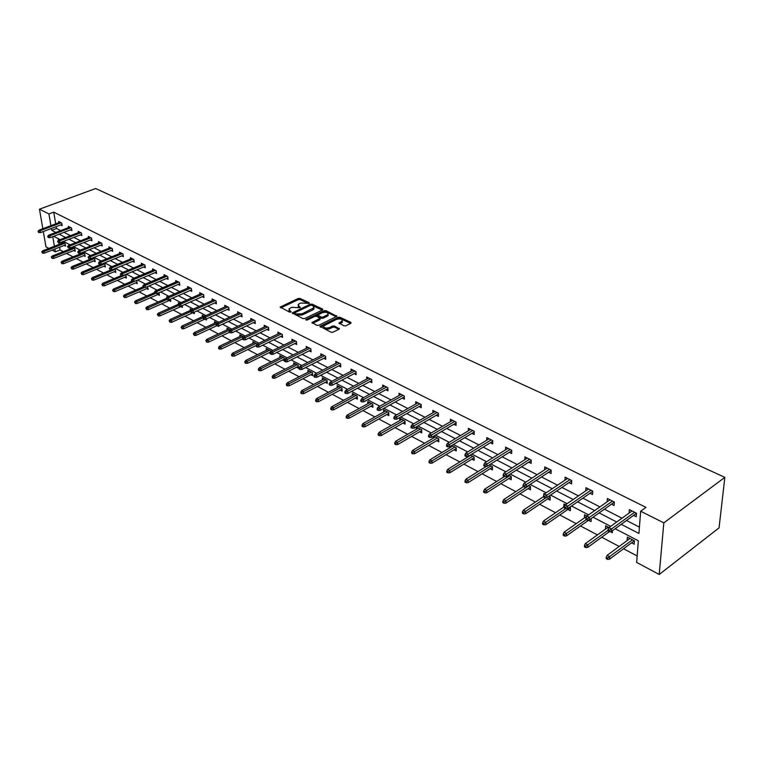 <?xml version="1.0" encoding="UTF-8"?>
<svg xmlns="http://www.w3.org/2000/svg" width="763" height="763" viewBox="0 0 763 763"><rect width="100%" height="100%" fill="white"/><g stroke="black" fill="none" stroke-linecap="round" stroke-linejoin="round"><path stroke-width="1.14" d="M309.177 303.388L309.253 302.777L300.031 298.438L298.199 298.486L280.164 307.069L289.597 312.115L290.903 312.086L288.977 308.958L291.657 307.336L300.088 307.718L298.142 304.609L299.315 303.712L300.784 303.025L309.177 303.388M343.96 325.849L345.877 325.801L350.837 323.321L350.894 322.396L340.021 317.274L338.123 317.322L319.983 326.335L331.094 332.248L333.021 332.201L339.44 328.92L334.499 326.001L332.582 326.049L329.578 327.537C325.61 328.538 323.665 327.985 323.741 325.887L336.388 319.411C340.346 318.429 342.282 318.972 342.196 321.051L339.02 322.959L343.96 325.849M48.927 213.936L53.744 212.143L645.965 507.385L640.662 511.229L663.82 522.865L724.85 477.371L95.671 188.528L39.466 209.186L48.927 213.936L50.911 225.667M322.511 309.959L322.596 309.072L312.162 304.151L310.312 304.199L292.239 312.916L302.892 318.572L304.771 318.524L322.511 309.959M325.944 310.646L336.874 316.311L318.753 325.296L316.845 325.343L312.019 322.482L319.974 318.409L316.702 316.33L314.823 316.378L307.279 320.021L305.782 319.611L324.075 310.694L325.944 310.646L326.02 311.829L336.302 316.683M615.169 528.721L638.354 540.786L636.657 562.426L659.213 574.472L719.051 527.862L724.85 477.371M609.017 527.548L605.65 525.793L605.44 529.131M612.46 530.686L612.317 532.765L610.123 531.611M565.45 504.801L563.924 504.009L563.79 507.071M569.885 507.118L570.466 507.424L570.314 510.743L567.844 509.455M528.492 485.516L530.485 486.556L530.399 489.817L528.025 488.578M489.188 464.991L492.459 466.698L492.421 469.913L490.142 468.72M450.599 446.212L450.609 447.299M451.81 445.478L456.226 447.786L456.245 450.952L454.052 449.798M419.631 431.763L421.748 432.869L421.691 429.76L416.302 426.946L416.35 429.254M386.765 414.538L388.815 415.606L388.71 412.545L383.56 409.855L383.646 412.02M355.358 398.076L357.342 399.116L357.198 396.092L352.277 393.517L352.382 395.568M325.315 382.32L327.232 383.331L327.05 380.346L322.339 377.895L322.463 379.831M296.54 367.241L298.4 368.214L298.18 365.277L293.669 362.921L293.803 364.762M270.617 352.086L270.512 350.837L266.182 348.577L266.335 350.322M270.283 353.479L268.957 352.783M243.664 336.817L239.82 334.814L239.983 336.473M217.169 322.987L214.508 321.595L214.68 323.188M218.733 325.925L218.79 326.488L217.713 325.925M191.761 309.721L190.178 308.901L190.359 310.417M194.164 312.22L194.327 313.669L192.686 312.801M167.364 296.988L166.782 296.683L166.878 297.494M170.531 299.077L170.807 301.337L169.205 300.498M147.488 286.611L148.175 289.473L146.62 288.662M124.884 274.814L126 275.395L126.372 278.047L124.855 277.255M81.107 273.116L81.927 274.527L81.107 273.116L82.061 272.029L103.139 263.464L104.97 264.418L105.361 267.031L103.892 266.258M81.603 252.763L81.708 253.411M82.194 252.524L84.693 253.831L85.103 256.416L83.663 255.662M64.149 245.428L65.542 246.163L65.122 243.616L62.051 242.014L62.251 243.206M58.169 238.638L58.455 240.345M58.856 242.729L59.142 244.418M59.609 247.202L60.067 249.978L63.243 251.656M66.505 253.383L73.038 256.854M76.319 258.59L83.005 262.138M86.305 263.884L93.162 267.517M96.481 269.282L103.491 273.001M106.839 274.775L114.021 278.581M117.397 280.374L124.751 284.275M128.146 286.068L135.68 290.064M139.095 291.876L146.811 295.968M150.254 297.799L158.16 301.986M161.632 303.827L169.729 308.128M173.23 309.978L181.527 314.385M185.056 316.254L193.564 320.765M197.112 322.644L205.838 327.27M209.415 329.168L218.361 333.908M221.957 335.825L231.132 340.689M234.766 342.606L244.179 347.604M247.832 349.54L257.484 354.661M261.175 356.617L271.084 361.872M274.794 363.837L284.961 369.225M288.71 371.219L299.144 376.75M302.921 378.753L313.631 384.438M317.437 386.45L328.443 392.287M332.277 394.318L343.579 400.317M347.451 402.359L359.058 408.52M362.959 410.589L374.891 416.922M378.82 419.001L391.085 425.506M395.043 427.604L407.661 434.29M411.648 436.407L424.629 443.293M428.644 445.42L441.996 452.497M446.05 454.653L459.784 461.93M463.866 464.104L478 471.591M482.121 473.775L496.675 481.491M500.833 483.704L515.817 491.639M520.004 493.871L535.435 502.054M539.66 504.295L555.569 512.726M559.832 514.987L576.218 523.676M580.519 525.955L597.41 534.911M601.749 537.209L619.175 546.451M623.552 548.769L637.162 555.989M71.741 247.307L71.894 248.261M72.008 247.212L74.822 248.681L75.232 251.246L73.82 250.502M92.571 257.942L94.736 259.077L95.137 261.671L93.687 260.917M113.906 269.081L115.385 269.854L115.766 272.486L114.278 271.704M136.081 280.66L136.806 281.032L137.168 283.702L135.633 282.901M155.528 290.808L177.321 281.404M159.047 292.715L159.381 295.348L157.807 294.528M179.439 303.293L178.361 302.73L178.542 304.218M182.233 305.581L182.452 307.441L180.831 306.592M204.341 316.292L202.224 315.186L202.395 316.74M206.325 319.01L206.439 320.012L204.856 319.182M230.283 329.835L227.04 328.138L227.202 329.769M231.361 332.802L230.836 332.802M257.131 344.132L252.868 341.624L253.03 343.331M256.32 346.164L255.595 345.782M282.606 359.936L284.437 360.899L284.198 357.981L279.783 355.672L279.926 357.466M310.77 374.7L312.658 375.692L312.458 372.735L307.851 370.332L307.975 372.21M340.174 390.112L342.12 391.133L341.958 388.129L337.141 385.62L337.256 387.614M370.885 406.212L372.907 407.27L372.773 404.218L367.747 401.596L367.833 403.703M403.007 423.045L405.096 424.142L405.01 421.052L399.745 418.305L399.812 420.537M433.25 436.407L433.279 438.172M433.804 436.083L438.754 438.668L438.801 441.806L436.636 440.671M470.266 455.12L474.128 457.132L474.119 460.318L471.877 459.145M508.587 475.12L511.239 476.503L511.181 479.746L508.854 478.525M544.515 493.88L543.847 493.527L543.79 495.158M548.921 496.179L550.228 496.856L550.104 500.146L547.691 498.888M586.938 516.026L584.515 514.758L584.353 517.953M591.22 518.497L591.048 521.606L588.531 520.29M631.545 542.836L634.158 544.21L634.425 540.814L627.348 537.114L627.1 540.509L629.885 538.449M60.067 249.978L55.337 251.828L52.132 250.111M48.908 248.395L45.961 246.821L43.319 231.523M659.213 574.472L663.82 522.865M621.235 524.324L638.927 533.461L640.662 511.229M51.379 228.471L51.693 230.312L55.823 232.438M59.18 234.174L65.656 237.512M69.032 239.258L75.661 242.682M79.066 244.437L85.857 247.946M89.281 249.711L96.233 253.306M99.686 255.08L106.81 258.762M110.282 260.555L117.588 264.322M121.088 266.134L128.566 269.997M132.094 271.809L139.753 275.767M143.31 277.608L151.169 281.661M154.746 283.512L162.805 287.67M166.41 289.53L174.67 293.793M178.304 295.672L186.773 300.04M190.435 301.929L199.124 306.421M202.805 308.319L211.723 312.925M215.443 314.842L224.589 319.563M228.328 321.5L237.713 326.345M241.489 328.29L251.122 333.259M254.928 335.224L264.818 340.336M268.652 342.31L278.81 347.556M282.672 349.549L293.106 354.938M296.998 356.941L307.718 362.473M311.638 364.504L322.654 370.189M326.602 372.23L337.923 378.066M341.91 380.127L353.546 386.135M357.561 388.205L369.521 394.385M373.574 396.474L385.878 402.826M389.96 404.934L402.616 411.467M406.736 413.594L419.755 420.318M423.904 422.454L437.304 429.378M441.491 431.534L455.292 438.658M459.507 440.842L473.718 448.177M477.972 450.37L492.612 457.924M496.904 460.137L511.983 467.929M516.313 470.161L531.849 478.182M536.217 480.432L552.24 488.711M556.637 490.981L573.166 499.507M577.601 501.806L594.654 510.6M599.127 512.917L616.723 521.997M39.466 209.186L42.833 228.719M52.761 236.635L54.392 246.258M54.86 249.053L55.337 251.828M610.658 526.365L593.061 517.2M588.578 514.872L571.525 505.993M567.09 503.675L550.562 495.073M546.165 492.774L530.142 484.429M525.774 482.159L510.237 474.061M505.907 471.811L490.828 463.961M486.536 461.729L471.906 454.109M467.652 451.887L453.451 444.495M449.235 442.292L435.435 435.11M431.257 432.936L417.857 425.954M413.708 423.799L400.699 417.018M396.579 414.881L383.932 408.291M379.86 406.164L367.566 399.764M363.512 397.657L351.562 391.429M347.546 389.34L335.92 383.284M331.943 381.214L320.632 375.32M316.683 373.269L305.686 367.537M301.766 365.496L291.065 359.926M287.174 357.895L276.75 352.468M272.896 350.465L262.749 345.181M258.924 343.188L249.043 338.038M245.247 336.063L235.633 331.056M231.866 329.091L222.491 324.208M218.752 322.263L209.615 317.503M205.905 315.577L197.007 310.942M193.325 309.025L184.656 304.504M181.003 302.596L172.543 298.199M168.919 296.311L160.669 292.01M157.073 290.14L149.033 285.953M145.456 284.094L137.617 280.011M134.069 278.161L126.42 274.175M122.9 272.343L115.432 268.452M111.942 266.64L104.655 262.844M101.193 261.032L94.078 257.331M90.635 255.538L83.701 251.924M80.277 250.15L73.506 246.621M70.11 244.847L63.501 241.404M60.124 239.649L53.668 236.292M56.166 226.649L56.481 228.49L60.62 230.617M63.978 232.333L70.473 235.662M73.849 237.388L80.496 240.793M83.901 242.539L90.711 246.029M94.135 247.784L101.107 251.351M104.56 253.125L111.703 256.778M115.184 258.562L122.5 262.31M126 264.112L133.496 267.947M137.025 269.759L144.712 273.688M148.27 275.51L156.138 279.544M159.725 281.385L167.793 285.515M171.398 287.365L179.677 291.6M183.311 293.469L191.799 297.818M195.462 299.687L204.169 304.151M207.86 306.039L216.787 310.617M220.507 312.525L229.663 317.217M233.411 319.134L242.815 323.951M246.592 325.887L256.234 330.827M260.04 332.773L269.949 337.847M273.783 339.812L283.95 345.029M287.823 347.003L298.266 352.353M302.158 354.356L312.887 359.85M316.817 361.862L327.832 367.508M331.791 369.53L343.121 375.339M347.108 377.38L358.753 383.341M362.778 385.401L374.747 391.533M378.801 393.613L391.114 399.917M395.196 402.015L407.862 408.501M411.982 410.608L425.01 417.285M429.159 419.412L442.569 426.288M446.756 428.424L460.556 435.501M464.781 437.666L478.992 444.943M483.246 447.128L497.886 454.624M502.178 456.818L517.266 464.553M521.587 466.765L537.133 474.729M541.492 476.961L557.515 485.173M561.921 487.423L578.44 495.893M582.875 498.163L599.918 506.899M604.401 509.188L621.988 518.201M626.499 520.509L639.423 527.128M56.481 228.49L51.693 230.312M53.744 212.143L55.709 223.864M629.103 513.06L629.351 509.617L636.523 513.232L636.256 516.723L633.586 515.368M607.157 501.806L607.358 498.506L614.349 502.035L614.12 505.497L611.497 504.171M585.774 490.857L585.946 487.7L592.746 491.134L592.555 494.558L589.99 493.26M564.944 480.194L565.078 477.161L571.706 480.509L571.544 483.914L569.036 482.636M544.648 469.817L544.744 466.899L551.201 470.161L551.077 473.527L548.616 472.278M524.849 459.698L524.915 456.894L531.22 460.07L531.124 463.418L528.711 462.187M505.545 449.836L505.583 447.128L511.735 450.227L511.668 453.546L509.293 452.345M486.708 440.213L486.727 437.609L492.726 440.632L492.688 443.923L490.361 442.75M468.329 430.837L468.329 428.32L474.176 431.276L474.176 434.538L471.887 433.384M450.389 421.691L450.37 419.249L456.083 422.139L456.102 425.373L453.851 424.238M432.869 412.754L432.831 410.399L438.41 413.212L438.458 416.426L436.255 415.31M415.759 404.037L415.711 401.758L421.157 404.504L421.224 407.69L419.059 406.593M399.049 395.52L398.982 393.307L404.304 395.997L404.39 399.154L402.263 398.076M382.711 387.203L382.635 385.057L387.833 387.68L387.938 390.818L385.849 389.759M366.745 379.068L366.65 376.989L371.734 379.554L371.867 382.664L369.817 381.624M351.133 371.123L351.037 369.101L355.997 371.61L356.149 374.7L354.127 373.67M335.873 363.36L335.758 361.385L340.613 363.846L340.784 366.908L338.801 365.897M320.937 355.758L320.813 353.841L325.563 356.245L325.753 359.287L323.798 358.295M306.325 348.329L306.192 346.469L310.846 348.815L311.046 351.829L309.129 350.856M292.019 341.061L291.886 339.239L296.435 341.538L296.654 344.533L294.766 343.569M278.028 333.936L277.885 332.172L282.339 334.423L282.577 337.389L280.708 336.445M264.322 326.974L264.17 325.248L268.528 327.451L268.786 330.398L266.945 329.473M250.893 320.155L250.741 318.467L255.014 320.622L255.281 323.55L253.478 322.635M237.751 313.469L237.589 311.829L241.776 313.946L242.052 316.845L240.278 315.949M224.866 306.926L224.703 305.324L228.805 307.394L229.091 310.274L227.345 309.387M212.248 300.517L212.076 298.953L216.101 300.975L216.396 303.836L214.67 302.968M199.877 294.232L199.706 292.696L203.645 294.69L203.959 297.532L202.252 296.664M187.746 288.08L187.574 286.573L191.427 288.528L191.761 291.342L190.082 290.493M175.852 282.033L175.671 280.574L179.458 282.482L179.801 285.286L178.141 284.446M164.188 276.12L164.007 274.68L167.726 276.559L168.07 279.334L166.439 278.514M152.753 270.312L152.562 268.9L156.205 270.741L156.568 273.507L154.956 272.687M141.527 264.618L141.336 263.235L144.913 265.038L145.285 267.784L143.702 266.974M130.511 259.029L130.33 257.675L133.83 259.449L134.212 262.167L132.648 261.375M119.705 253.545L119.514 252.219L122.957 253.955L123.339 256.654L121.803 255.872M109.099 248.156L108.909 246.859L112.285 248.566L112.676 251.246L111.16 250.474M98.675 242.872L98.484 241.604L101.803 243.273L102.204 245.944L100.706 245.181M88.451 237.684L88.26 236.435L91.512 238.085L91.922 240.727L90.444 239.973M78.408 232.591L78.217 231.37L81.412 232.982L81.822 235.605L80.363 234.87M68.536 227.584L68.346 226.382L71.493 227.975L71.913 230.579L70.463 229.844M58.846 222.672L58.656 221.489L61.736 223.054L62.165 225.638L60.744 224.923M298.142 305.915L299.048 307.699L298.962 306.526M288.977 310.264L289.873 312.057L289.787 310.875M308.443 303.54L300.117 299.601L298.285 299.659L280.832 307.87M294.699 312.859L292.897 313.717M322.282 310.074L311.485 305.171M311.762 305.257L310.465 305.295L294.928 312.696L294.852 313.326L296.12 313.946L302.11 313.784L313.879 307.823L313.04 305.858L311.762 305.257M294.69 313.221L294.938 314.518L294.852 313.326M313.974 307.68L313.955 309.005L312.811 309.873L302.186 314.976L296.206 315.129L294.938 314.518M312.649 323.302L319.697 319.869L320.021 319.125M315.071 316.273L317.971 314.871M322.673 312.601L324.151 311.886L324.075 310.694M327.079 315.043L328.004 314.346C328.061 312.325 326.154 311.8 322.272 312.763L317.818 315.024L321.089 317.093L322.978 317.046L327.079 315.043L327.155 316.235L328.08 315.529L328.033 314.299M317.847 315.491L318.161 316.845L318.085 315.653M327.155 316.235L323.054 318.238L321.166 318.285L318.161 316.845M326.02 311.829L324.151 311.886M342.244 320.994L342.263 322.253L339.64 323.789M323.77 327.165C323.817 329.215 325.772 329.74 329.654 328.739L329.578 327.537M338.886 329.282L334.566 327.203L332.658 327.251L329.654 328.739M350.608 323.436L340.079 318.476L338.19 318.524L320.613 327.165M41.765 251.828L42.547 253.182L41.765 251.828L42.709 250.798L43.806 251.389L44.13 253.23L65.351 244.961M42.375 252.162L64.559 243.321M42.709 250.798L63.453 242.739M44.13 253.23L42.547 253.182M38.76 231.475L38.15 231.151L38.331 232.2L38.942 232.515L38.76 231.475L40.21 230.703L39.104 230.13L60.077 222.205M61.183 222.767L40.21 230.703L40.534 232.581L61.975 224.456M38.942 232.515L40.534 232.581M39.104 230.13L38.15 231.151M51.331 257.007L52.132 258.38L51.331 257.007L52.285 255.967L53.4 256.568L53.715 258.428L75.041 250.016M51.951 257.341L74.24 248.376M52.285 255.967L73.114 247.784M53.715 258.428L52.132 258.38M61.078 262.281L61.889 263.664L61.078 262.281L62.032 261.223L63.167 261.833L63.482 263.702L84.903 255.166M61.708 262.625L84.092 253.516M62.032 261.223L82.948 252.915M63.482 263.702L61.889 263.664M48.393 236.52L47.773 236.187L47.955 237.245L48.574 237.57L48.393 236.52L49.853 235.738L48.727 235.157L69.786 227.116M70.921 227.679L49.853 235.738L50.177 237.627L71.712 229.367M48.574 237.57L50.177 237.627M48.727 235.157L47.773 236.187M58.198 241.652L57.568 241.318L58.379 242.71L58.198 241.652L59.676 240.86L58.532 240.269L79.676 232.105M80.821 232.686L59.676 240.86L59.991 242.768L81.631 234.375M58.379 242.71L59.991 242.768M58.532 240.269L57.568 241.318M70.997 267.651L71.817 269.043L70.997 267.651L71.951 266.583L73.114 267.203L73.42 269.081L94.946 260.402M71.646 267.994L94.116 258.752M71.951 266.583L92.952 258.142M73.42 269.081L71.817 269.043M68.193 246.878L67.545 246.544L68.365 247.946L68.193 246.878L69.671 246.087L68.508 245.476L89.738 237.188M90.911 237.779L69.671 246.087L69.986 248.004L91.732 239.468M68.365 247.946L69.986 248.004M68.508 245.476L67.545 246.544M82.061 272.029L83.234 272.668L83.539 274.566L105.17 265.743M81.755 273.469L104.331 264.084M83.539 274.566L81.927 274.527M78.36 252.21L77.702 251.866L78.532 253.278L78.36 252.21L79.857 251.399L78.665 250.779L99.982 242.357M101.183 242.958L79.857 251.399L80.163 253.335L102.013 244.656M78.532 253.278L80.163 253.335M78.665 250.779L77.702 251.866M91.398 278.686L92.228 280.107L91.398 278.686L92.352 277.589L93.553 278.228L93.849 280.145L115.575 271.17M92.065 279.048L114.727 269.511M92.352 277.589L111.017 269.911M93.849 280.145L92.228 280.107M88.727 257.627L88.05 257.284L88.889 258.714L88.727 257.627L90.225 256.816L89.023 256.187L110.425 247.632M111.636 248.242L90.225 256.816L90.53 258.762L112.485 249.94M88.889 258.714L90.53 258.762M89.023 256.187L88.05 257.284M101.88 284.351L102.719 285.791L101.88 284.351L102.833 283.245L104.054 283.903L104.35 285.82L126.181 276.702M102.557 284.723L125.313 275.042M102.833 283.245L121.136 275.624M104.35 285.82L102.719 285.791M99.276 263.159L98.599 262.796L98.761 263.884L99.448 264.246L99.276 263.159L100.792 262.338L99.562 261.69L121.05 252.992M122.29 253.621L100.792 262.338L101.088 264.294L123.148 255.328M99.448 264.246L101.088 264.294M99.562 261.69L98.599 262.796M112.552 290.131L113.41 291.58L112.552 290.131L113.515 289.005L114.765 289.673L115.041 291.609L136.978 282.329M113.248 290.503L136.1 280.67M113.515 289.005L131.894 281.261M115.041 291.609L113.41 291.58M110.034 268.786L109.338 268.423L110.196 269.883L110.034 268.786L111.56 267.956L110.311 267.308L131.885 258.466M133.153 259.105L111.56 267.956L111.856 269.93L134.021 260.812M110.196 269.883L111.856 269.93M110.311 267.308L109.338 268.423M123.434 296.025L124.302 297.484L123.434 296.025L124.398 294.88L125.666 295.567L125.943 297.513L147.984 288.071M124.14 296.397L144.569 287.489M124.398 294.88L142.967 286.955M125.943 297.513L124.302 297.484M121.002 274.527L120.296 274.155L121.155 275.634L121.002 274.527L122.538 273.688L121.26 273.02L142.919 264.036M144.207 264.685L122.538 273.688L122.824 275.672L145.094 266.392M121.155 275.634L122.824 275.672M121.26 273.02L120.296 274.155M134.526 302.024L135.404 303.502L134.526 302.024L135.49 300.86L136.787 301.566L137.054 303.521L159.2 293.917M135.251 302.406L155.309 293.545L154.441 292.038L154.593 293.164L157.035 293.593L179.62 283.807M135.49 300.86L154.517 292.639M137.054 303.521L135.404 303.502M145.838 308.138L146.715 309.635L145.838 308.138L146.801 306.964L148.117 307.68L148.384 309.654L170.626 299.878M146.572 308.538L166.716 299.525M146.801 306.964L166.305 298.428M148.384 309.654L146.715 309.635M157.359 314.375L158.256 315.882L157.359 314.375L158.322 313.183L159.667 313.908L159.934 315.901L182.281 305.953M158.113 314.776L178.475 305.553M158.322 313.183L178.676 304.16M159.934 315.901L158.256 315.882M169.119 320.737L170.025 322.263L169.119 320.737L170.082 319.525L171.456 320.269L171.704 322.272L193.144 312.601M169.882 321.147L190.74 311.581M170.082 319.525L191.58 309.864M171.704 322.272L170.025 322.263M181.108 327.222L182.023 328.767L181.108 327.222L182.071 326.001L183.473 326.755L183.711 328.777L204.675 319.182M181.89 327.642L203.263 317.723M182.071 326.001L203.893 316.054M183.711 328.777L182.023 328.767M193.344 333.841L194.26 335.396L193.344 333.841L194.307 332.601L195.729 333.374L195.967 335.405L216.749 325.763M194.136 334.27L216.52 323.75M194.307 332.601L216.196 322.482M195.967 335.405L194.26 335.396M205.819 340.594L206.754 342.167L205.819 340.594L206.783 339.335L208.242 340.117L208.471 342.167L229.32 332.353L230.159 332.802L230.044 331.619L229.196 331.171L229.31 332.353M206.63 341.032L230.216 329.807M206.783 339.335L228.757 329.034M208.471 342.167L206.754 342.167M218.561 347.48L218.676 348.634L219.506 349.082L219.382 347.928L218.561 347.48L219.525 346.211L221.012 347.012L221.232 349.072L242.644 338.848M219.382 347.928L243.063 336.502M219.525 346.211L241.566 335.73M221.232 349.072L219.506 349.082M231.561 354.518L231.675 355.672L232.524 356.13L232.4 354.976L231.561 354.518L232.524 353.221L234.041 354.042L234.251 356.121L256.254 345.458M232.4 354.976L256.168 343.35M232.524 353.221L254.642 342.549M234.251 356.121L232.524 356.13M244.837 361.7L244.952 362.864L245.81 363.331L245.696 362.167L244.837 361.7L245.8 360.384L247.346 361.223L247.546 363.322L270.607 351.972M245.696 362.167L269.539 350.331M245.8 360.384L267.985 349.521M247.546 363.322L245.81 363.331M132.18 280.383L131.455 280.002L131.608 281.118L132.333 281.49L132.18 280.383L133.725 279.535L132.428 278.848L154.174 269.711M155.48 270.379L133.725 279.535L134.002 281.528L156.386 272.086M132.333 281.49L134.002 281.528M132.428 278.848L131.455 280.002M143.568 286.344L142.834 285.963L143.721 287.47L143.568 286.344L145.132 285.486L143.806 284.799L165.638 275.5M166.973 276.177L145.132 285.486L145.409 287.498L167.889 277.894M143.721 287.47L145.409 287.498M143.806 284.799L142.834 285.963M154.441 292.038L155.414 290.856L156.768 291.561L178.685 282.091M155.194 292.429L156.768 291.561L157.035 293.593M167.049 298.638L166.277 298.238L167.192 299.773L167.049 298.638L168.633 297.761L167.25 297.036L189.243 287.422M190.636 288.118L168.633 297.761L168.89 299.802L191.58 289.835M167.192 299.773L168.89 299.802M167.25 297.036L166.277 298.238M179.133 304.971L178.351 304.561L179.276 306.116L179.133 304.971L180.736 304.075L179.334 303.34L201.403 293.555M202.815 294.27L180.736 304.075L180.984 306.135L203.788 295.987M179.276 306.116L180.984 306.135M179.334 303.34L178.351 304.561M191.475 311.428L190.674 311.008L190.807 312.162L191.608 312.582L191.475 311.428L193.087 310.522L191.656 309.778L213.802 299.821M215.242 300.546L193.087 310.522L193.325 312.601L216.234 302.262M191.608 312.582L193.325 312.601M191.656 309.778L190.674 311.008M204.064 318.018L203.254 317.589L203.378 318.753L204.198 319.182L204.064 318.018L205.695 317.103L204.226 316.34L226.449 306.201M227.927 306.955L205.695 317.103L205.924 319.192L228.929 308.662M204.198 319.182L205.924 319.192M204.226 316.34L203.254 317.589M216.921 324.752L216.091 324.313L216.215 325.486L217.045 325.915L216.921 324.752L218.561 323.827L217.064 323.045L239.363 312.725M240.87 313.488L218.561 323.827L218.781 325.935L241.89 315.195M217.045 325.915L218.781 325.935M217.064 323.045L216.091 324.313M230.044 331.619L231.694 330.684L230.168 329.883L252.543 319.382M254.079 320.155L231.694 330.684L231.914 332.802L255.128 321.862M230.159 332.802L231.914 332.802M230.168 329.883L229.196 331.171M243.445 338.638L242.577 338.181L242.691 339.373L243.559 339.821L243.445 338.638L245.114 337.685L243.55 336.874L266.001 326.173M267.575 326.965L245.114 337.685L245.314 339.831L268.633 328.662M243.559 339.821L245.314 339.831M243.55 336.874L242.577 338.181M258.39 369.034L258.495 370.208L259.382 370.684L259.267 369.511L258.39 369.034L259.353 367.699L260.936 368.558L261.127 370.665L284.294 359.096M259.267 369.511L283.197 357.456M259.353 367.699L281.614 356.626M261.127 370.665L259.382 370.684M328.262 315.176L328.023 314.537M257.131 345.801L256.244 345.343L256.358 346.536L257.236 347.003L257.131 345.801L258.819 344.847L257.217 344.008L279.744 333.107M281.347 333.917L258.819 344.847L259.01 346.993L282.434 335.615M257.236 347.003L259.01 346.993M257.217 344.008L256.244 345.343M272.238 376.531L272.343 377.714L273.24 378.2L273.135 377.017L272.238 376.531L273.202 375.177L274.823 376.045L274.995 378.171L298.257 366.364M273.135 377.017L297.15 364.743M273.202 375.177L295.519 363.894M274.995 378.171L273.24 378.2M342.453 321.91L342.206 321.252M271.123 353.126L270.216 352.649L270.312 353.86L271.218 354.328L271.123 353.126L272.82 352.153L271.189 351.304L293.774 340.193M295.415 341.023L272.82 352.153L273.001 354.328L296.521 342.701M271.218 354.328L273.001 354.328M271.189 351.304L270.216 352.649M286.392 384.18L286.487 385.372L287.403 385.868L287.308 384.676L286.392 384.18L287.346 382.807L289.005 383.703L289.167 385.84L312.534 373.794M287.308 384.676L311.39 372.182M287.346 382.807L309.73 371.314M289.167 385.84L287.403 385.868M285.41 360.613L284.485 360.126L284.58 361.338L285.505 361.824L285.41 360.613L287.126 359.621L285.457 358.753L308.109 347.432M309.788 348.281L287.126 359.621L287.298 361.815L310.923 349.95M285.505 361.824L287.298 361.815M285.457 358.753L284.485 360.126M300.851 392.001L300.937 393.203L301.871 393.708L301.786 392.516L300.851 392.001L301.805 390.608L303.493 391.524L303.655 393.679L327.108 381.376M301.786 392.516L325.944 379.774M301.805 390.608L324.256 378.896M303.655 393.679L301.871 393.708M300.021 368.262L299.077 367.766L299.163 368.987L300.107 369.483L300.021 368.262L301.747 367.261L300.05 366.374L322.768 354.833M324.475 355.692L301.747 367.261L301.91 369.464L325.639 357.361M300.107 369.483L301.91 369.464M300.05 366.374L299.077 367.766M315.624 400.003L315.71 401.214L316.664 401.729L316.588 400.518L315.624 400.003L316.588 398.582L318.314 399.516L318.457 401.691L342.015 389.13M316.588 400.518L340.823 387.537M316.588 398.582L339.087 386.641M318.457 401.691L316.664 401.729M314.957 376.083L313.994 375.568L314.07 376.808L315.043 377.313L314.957 376.083L316.702 375.072L314.957 374.156L337.742 362.387M339.487 363.274L316.702 375.072L316.845 377.284L340.679 364.924M315.043 377.313L316.845 377.284M314.957 374.156L313.994 375.568M330.741 408.176L330.808 409.397L331.791 409.922L331.714 408.71L330.741 408.176L331.695 406.736L333.46 407.69L333.584 409.874L357.246 397.056M331.714 408.71L356.025 395.482M331.695 406.736L354.251 394.557M333.584 409.874L331.791 409.922M330.236 384.075L329.244 383.56L329.32 384.8L330.312 385.325L330.236 384.075L331.991 383.055L330.217 382.12L353.05 370.122M354.833 371.018L331.991 383.055L332.124 385.286L356.054 372.659M330.312 385.325L332.124 385.286M330.217 382.12L329.244 383.56M346.192 416.541L346.259 417.762L347.26 418.305L347.194 417.084L346.192 416.541L347.146 415.072L348.949 416.045L349.063 418.258L372.811 405.143M347.194 417.084L371.571 403.589M347.146 415.072L369.759 402.645M349.063 418.258L347.26 418.305M345.858 392.258L344.847 391.724L344.914 392.983L345.925 393.508L345.858 392.258L347.642 391.219L345.811 390.265L368.701 378.019M370.532 378.944L347.642 391.219L347.756 393.479L371.781 380.565M345.925 393.508L347.756 393.479M345.811 390.265L344.847 391.724M361.996 425.086L362.053 426.326L363.083 426.879L363.026 425.649L361.996 425.086L362.95 423.599L364.79 424.6L364.895 426.822L388.739 413.422M363.026 425.649L387.461 411.886M362.95 423.599L385.611 410.923M364.895 426.822L363.083 426.879M378.171 433.842L378.219 435.082L379.268 435.654L379.221 434.405L378.171 433.842L379.116 432.325L381.004 433.346L381.099 435.587L405.029 421.891M379.221 434.405L403.722 420.375M379.116 432.325L401.824 419.392M381.099 435.587L379.268 435.654M394.729 442.798L394.767 444.056L395.844 444.638L395.797 443.379L394.729 442.798L395.663 441.252L397.599 442.302L397.676 444.562L421.701 430.551M395.797 443.379L420.356 429.064M395.663 441.252L418.42 428.053M397.676 444.562L395.844 444.638M411.667 451.963L411.705 453.232L412.802 453.823L412.773 452.564L411.667 451.963L412.611 450.399L414.595 451.467L414.643 453.747L438.763 439.412M412.773 452.564L437.38 437.952M412.611 450.399L435.396 436.913M414.643 453.747L412.802 453.823M429.025 461.357L429.044 462.626L430.17 463.236L430.151 461.968L429.025 461.357L429.96 459.765L431.992 460.852L432.03 463.151L456.236 448.472M430.151 461.968L454.815 447.051M429.96 459.765L452.783 445.993M432.03 463.151L430.17 463.236M446.803 470.971L446.813 472.259L447.967 472.879L447.957 471.601L446.803 470.971L447.728 469.35L449.808 470.475L449.827 472.783L474.128 457.752M447.957 471.601L472.659 456.369M447.728 469.35L470.58 455.282M449.827 472.783L447.967 472.879M465.02 480.824L465.02 482.121L466.203 482.76L466.203 481.463L465.02 480.824L465.935 479.174L468.072 480.328L468.072 482.655L492.45 467.261M466.203 481.463L490.943 465.907M465.935 479.174L486.231 466.422M468.072 482.655L466.203 482.76M483.685 490.924L483.675 492.23L484.886 492.888L484.896 491.582L483.685 490.924L484.6 489.245L486.784 490.428L486.765 492.774L511.229 476.989M484.896 491.582L509.674 475.692M484.6 489.245L504.324 476.579M486.765 492.774L484.886 492.888M502.827 501.281L502.807 502.598L504.047 503.275L504.066 501.959L502.827 501.281L503.733 499.565L505.974 500.776L505.936 503.141L530.476 486.966M504.066 501.959L528.873 485.716M503.733 499.565L523.466 486.622M505.936 503.141L504.047 503.275M522.455 511.906L522.417 513.232L523.695 513.919L523.723 512.593L522.455 511.906L523.351 510.161L525.65 511.401L525.593 513.785L550.209 497.18M523.723 512.593L545.984 497.714M523.351 510.161L543.466 496.665M525.593 513.785L523.695 513.919M361.853 400.632L360.813 400.089L360.87 401.348L361.91 401.891L361.853 400.632L363.646 399.574L361.776 398.601L384.714 386.107M386.593 387.051L363.646 399.574L363.751 401.853L387.862 388.653M361.91 401.891L363.751 401.853M361.776 398.601L360.813 400.089M378.219 409.197L377.151 408.644L377.208 409.912L378.267 410.465L378.219 409.197L380.022 408.129L378.114 407.127L401.1 394.376M403.017 395.348L380.022 408.129L380.117 410.418L404.323 396.932M378.267 410.465L380.117 410.418M378.114 407.127L377.151 408.644M394.967 417.971L393.88 417.399L393.927 418.687L395.015 419.249L394.967 417.971L396.789 416.884L394.833 415.864L417.866 402.845M419.831 403.837L396.789 416.884L396.865 419.192L421.176 405.391M395.015 419.249L396.865 419.192M394.833 415.864L393.88 417.399M412.125 426.946L411.009 426.364L411.047 427.661L412.154 428.243L412.125 426.946L413.966 425.849L411.963 424.81L435.034 411.515M437.037 412.525L413.966 425.849L414.023 428.177L438.42 414.051M412.154 428.243L414.023 428.177M411.963 424.81L411.009 426.364M429.703 436.15L428.558 435.549L428.587 436.856L429.722 437.457L429.703 436.15L431.553 435.034L429.502 433.966L452.612 420.384M454.662 421.424L431.553 435.034L431.591 437.38L456.083 422.921M429.722 437.457L431.591 437.38M429.502 433.966L428.558 435.549M447.7 445.573L446.536 444.963L446.546 446.279L447.719 446.889L447.7 445.573L449.579 444.447L447.48 443.351L470.609 429.474M472.717 430.532L449.579 444.447L449.598 446.813L474.176 432.001M447.719 446.889L449.598 446.813M447.48 443.351L446.536 444.963M466.155 455.244L464.963 454.614L464.963 455.94L466.164 456.57L466.155 455.244L468.053 454.09L465.897 452.964L489.054 438.782M491.21 439.869L468.053 454.09L468.053 456.474L492.717 441.3M466.164 456.57L468.053 456.474M465.897 452.964L464.963 454.614M485.077 465.144L483.856 464.505L483.847 465.84L485.068 466.479L485.077 465.144L486.994 463.98L484.782 462.826L507.958 448.329M510.161 449.445L486.994 463.98L486.975 466.384L511.715 450.828M485.068 466.479L486.975 466.384M484.782 462.826L483.856 464.505M504.486 475.301L503.227 474.643L503.208 475.998L504.467 476.656L504.486 475.301L506.413 474.119L504.152 472.936L527.328 458.105M529.598 459.25L506.413 474.119L506.374 476.551L531.201 460.585M504.467 476.656L506.374 476.551M504.152 472.936L503.227 474.643M524.391 485.726L523.103 485.049L523.065 486.412L524.362 487.09L524.391 485.726L526.336 484.524L524.019 483.313L547.205 468.139M549.532 469.312L526.336 484.524L526.279 486.966L551.191 470.59M524.362 487.09L526.279 486.966M524.019 483.313L523.103 485.049M542.588 522.798L542.541 524.133L543.857 524.839L543.895 523.504L542.588 522.798L543.485 521.015L545.841 522.293L545.755 524.696L570.457 507.653M543.895 523.504L565.574 508.702M543.485 521.015L564.477 506.603M545.755 524.696L543.857 524.839M544.82 496.427L543.494 495.731L543.456 497.104L544.772 497.791L544.82 496.427L546.794 495.206L544.4 493.957L567.586 478.43M569.971 479.631L546.794 495.206L546.699 497.667L571.687 480.852M544.772 497.791L546.699 497.667M544.4 493.957L543.494 495.731M563.256 533.976L563.199 535.321L564.544 536.055L564.601 534.71L563.256 533.976L564.143 532.164L566.556 533.471L566.451 535.893L589.026 519.937M564.601 534.71L586.28 519.565M564.143 532.164L586.747 516.274M566.451 535.893L564.544 536.055M565.793 507.405L564.439 506.689L564.372 508.072L565.736 508.787L565.793 507.405L567.786 506.165L565.335 504.887L588.502 488.988M590.953 490.228L567.786 506.165L567.672 508.644L592.737 491.372M565.736 508.787L567.672 508.644M565.335 504.887L564.439 506.689M584.468 545.459L584.401 546.813L585.774 547.557L585.85 546.203L584.468 545.459L585.345 543.609L587.834 544.944L587.701 547.395L609.408 531.668M585.85 546.203L607.968 530.39M585.345 543.609L608.216 527.128M587.701 547.395L585.774 547.557M587.338 518.678L585.936 517.953L585.86 519.345L587.262 520.07L587.338 518.678L589.341 517.419L586.823 516.103L609.971 499.832M612.489 501.1L589.341 517.419L589.208 519.927L614.339 502.159M587.262 520.07L589.208 519.927M586.823 516.103L585.936 517.953M606.261 557.248L606.175 558.611L607.586 559.384L607.672 558.011L606.261 557.248L607.119 555.359L609.675 556.732L609.513 559.193L634.33 540.767M607.672 558.011L632.508 539.813M607.119 555.359L629.961 538.487M609.513 559.193L607.586 559.384M609.465 530.266L608.025 529.512L607.939 530.914L609.37 531.668L609.465 530.266L611.487 528.978L608.903 527.634L632.022 510.962M634.597 512.259L611.487 528.978L611.325 531.506L636.523 513.232M609.37 531.668L611.325 531.506M608.903 527.634L608.025 529.512M309.282 303.331L309.253 302.777M291.027 312.01L290.98 311.457M300.202 307.651L300.164 307.098M280.622 307.766L280.546 306.783M298.285 299.659L298.199 298.486M300.117 299.601L300.031 298.438M292.687 313.622L292.611 312.63M310.388 305.334L310.312 304.199M312.239 305.334L312.162 304.151M322.644 309.883L322.596 309.072M296.206 315.129L296.12 313.946M302.186 314.976L302.11 313.784M312.811 309.873L312.735 308.691M336.645 316.511L336.597 315.663M312.449 323.207L312.382 322.205M319.697 319.869L319.621 318.676M306.077 320.107L306.039 319.42M321.166 318.285L321.089 317.093M323.054 318.238L322.978 317.046M339.411 323.684L339.354 322.701M341.366 322.94L341.299 321.738M332.658 327.251L332.582 326.049M334.566 327.203L334.499 326.001M339.211 329.111L339.163 328.233M320.403 327.069L320.336 326.059M338.19 318.524L338.123 317.322M340.079 318.476L340.021 317.274M350.932 323.274L350.894 322.396M313.955 309.005L313.879 307.823M312.048 322.968L312.019 322.482M320.05 319.602L319.974 318.409M328.08 315.529L328.004 314.346M339.049 323.455L339.02 322.959M342.263 322.253L342.196 321.051M320.021 326.831L319.983 326.335"/></g></svg>
